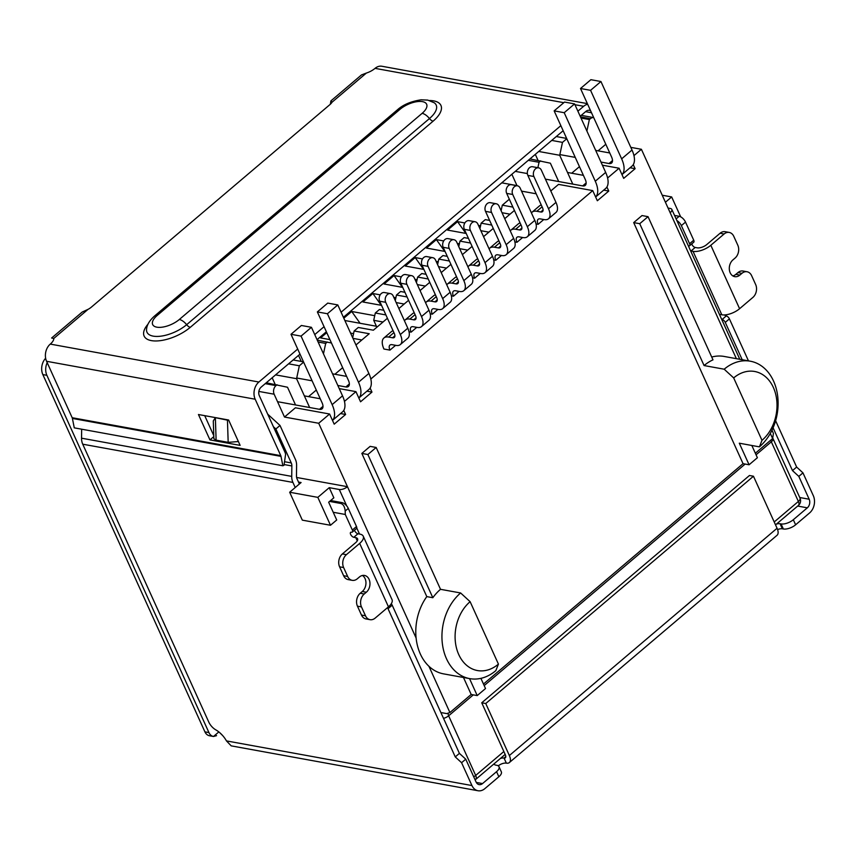<?xml version="1.0" encoding="UTF-8"?>
<svg xmlns="http://www.w3.org/2000/svg" width="857" height="857" viewBox="0 0 857 857"><rect width="100%" height="100%" fill="white"/><g stroke="black" fill="none" stroke-linecap="round" stroke-linejoin="round"><path stroke-width="1.29" d="M355.955 344.975L369.217 333.727L354.134 330.984L352.677 337.733M354.134 330.984L358.28 327.46L373.363 330.202L387.418 318.268M398.88 308.531L408.585 300.304M420.048 290.566L429.753 282.328M441.216 272.59L450.921 264.352M462.384 254.625L472.089 246.388M483.552 236.65L493.257 228.412M504.719 218.674L514.425 210.447M298.515 482.084L301.086 482.545L289.666 492.239L302.328 520.145L330.491 525.266L317.829 497.36L289.666 492.239M317.829 497.36L329.238 487.665L339.297 489.497L346.785 506.005M296.608 477.456L347.471 486.701A6.224 2.764 155.6 0 1 339.297 489.497M668.064 208.058L670.303 208.465A6.224 2.764 155.6 0 1 671.824 209.419A6.224 2.764 155.6 0 1 670.174 212.729L736.377 358.676M665.428 202.241L671.663 196.949L680.683 216.832M662.247 195.235L671.663 196.949M330.491 525.266L336.715 519.985L328.66 502.223L333.844 497.821L329.238 487.665M598.057 150.843L605.803 144.265M586.895 131.025L589.359 119.562L590.398 118.684A6.224 4.692 -79.7 0 1 593.719 117.613L581.26 115.352M589.359 119.562L581.003 118.041M266.27 382.779L287.513 387.246L295.547 404.965M343.764 410.417L345.607 414.477L334.198 424.161L329.591 414.017L318.697 423.262L284.503 417.048L274.144 394.209A6.224 4.692 -79.7 0 1 275.986 385.607L277.025 384.729M284.503 417.048L295.397 407.793L329.591 414.017M572.797 184.116L559.707 155.278L562.481 142.38L566.788 138.727M571.694 173.221L579.45 166.644M755.349 453.235L772.628 438.559L773.421 433.396L771.986 430.235M463.476 677.491L471.189 694.481L449.914 712.542L446.733 713.602L441.805 712.703M308.552 396.63L316.297 390.053M303.635 362.136L299.339 365.789L288.584 363.829M275.579 374.873L296.565 378.687L299.339 365.789M296.565 378.687L309.645 407.525M466.229 233.479L447.59 230.094L457.552 221.631L464.858 222.959M478.463 225.434L480.563 225.82M329.934 339.618L320.582 337.915L326.774 332.666M350.577 333.105L353.555 333.641M376.416 326.249L344.868 320.518M343.818 318.204L351.713 311.487L374.723 315.676M381.558 305.36L362.918 301.975L372.881 293.523L380.187 294.851M393.792 297.325L395.891 297.7M402.726 287.395L384.086 284.01L394.049 275.547L401.355 276.875M414.959 279.35L417.059 279.736M423.894 269.419L405.254 266.034L415.217 257.571L422.522 258.9M436.127 261.374L438.227 261.76M445.062 251.455L426.422 248.059L436.384 239.606L443.69 240.935M457.295 243.409L459.395 243.784M562.481 142.38L551.726 140.419M556.289 136.542L566.648 138.427M630.806 147.361L641.4 149.289L670.174 212.729M641.4 149.289L633.955 155.61M633.269 164.63L635.112 168.69L630.045 167.768M607.602 177.988L619.097 168.229L623.692 178.374L635.112 168.69M606.917 187.008L608.759 191.057L603.692 190.147M370.813 379.019L592.733 190.608L597.34 200.752L608.759 191.057M370.128 388.039L371.959 392.099L366.903 391.178M344.45 401.397L355.944 391.638L360.551 401.794L371.959 392.099M460.627 592.969A47.596 35.876 100.3 0 0 442.266 642.814A47.596 35.876 100.3 0 0 469.722 678.626A47.596 35.876 100.3 0 0 495.849 670.624L498.431 664.111L470.118 601.678L460.627 592.969L440.519 589.316L376.169 447.472L370.138 446.368L361.836 453.417L426.797 596.611A47.596 35.876 100.3 0 0 416.106 638.015L318.697 423.262M633.698 222.606L639.729 223.698L648.031 216.66L642 215.557L633.698 222.606L743.051 463.669L483.487 684.047M639.729 223.698L704.079 365.553L724.186 369.206L733.678 377.916L761.991 440.337L759.409 446.861A47.596 35.876 100.3 0 0 777.781 397.016A47.596 35.876 100.3 0 0 750.314 361.204L724.165 356.448A47.596 35.876 100.3 0 0 711.717 357.048M416.106 638.015A47.596 35.876 100.3 0 0 428.928 666.285A47.596 35.876 100.3 0 0 443.583 673.87L469.722 678.626M293.148 359.961L303.507 361.836M457.552 221.631L465.919 233.425M510.022 214.175L502.02 212.718M489.626 220.42L485.287 219.628L481.141 223.152L479.941 228.69M436.384 239.606L444.751 251.39M488.854 232.151L480.852 230.694M468.458 238.385L464.119 237.603L459.973 241.117L458.774 246.666M415.217 257.571L423.583 269.366M467.686 250.115L459.684 248.669M447.29 256.361L442.951 255.568L438.805 259.093L437.606 264.642M394.049 275.547L402.415 287.341M446.518 268.091L438.516 266.634M426.122 274.326L421.783 273.544L417.638 277.068L416.438 282.606M372.881 293.523L381.247 305.306M425.351 286.067L417.348 284.61M404.954 292.301L400.615 291.509L396.47 295.033L395.27 300.582M351.713 311.487L360.079 323.282M404.183 304.031L396.18 302.585M383.786 310.277L379.447 309.484L375.302 313.009L373.727 320.314L376.866 327.235M383.015 322.007L373.727 320.314M361.847 339.983L352.955 338.365M298.515 355.398L301.257 361.429M272.162 377.776L275.161 384.386M538.046 160.398L535.304 154.367M509.326 199.22L502.309 205.177L501.109 210.726M511.854 174.271L517.05 185.733M538.732 151.464L559.707 155.278M759.409 446.861L739.302 443.198L749.082 464.773L757.384 457.724L751.835 445.479M592.733 190.608L558.539 184.384L550.794 190.972M536.193 193.8L521.549 191.132M502.309 205.177L512.904 207.105M481.141 223.152L491.736 225.08M459.973 241.117L470.568 243.045M438.805 259.093L449.4 261.021M417.638 277.068L428.232 278.996M396.47 295.033L407.064 296.961M375.302 313.009L385.896 314.937M342.661 367.674L334.905 374.252M361.836 453.417L367.867 454.521L432.828 597.715L426.797 596.611M376.169 447.472L367.867 454.521M471.189 694.481L477.22 695.584L485.523 688.535L480.906 678.348M749.082 464.773L743.051 463.669M648.031 216.66L712.992 359.854A47.596 35.876 100.3 0 0 704.079 365.553M477.22 695.584L469.518 678.583M529.937 158.92L550.376 163.205L558.689 181.545M540.692 160.88L539.032 162.284L528.276 160.334M537.875 167.693L539.032 162.284M331.455 342.993L317.272 340.175M515.271 171.368L527.355 173.564M323.464 353.812L325.692 343.411L327.353 342.007M440.519 589.316A47.596 35.876 100.3 0 0 432.828 597.715M498.431 664.111A38.265 28.838 -79.7 0 1 458.752 654.566A38.265 28.838 -79.7 0 1 470.118 601.678M761.991 440.337A38.265 28.838 100.3 0 0 773.357 387.46A38.265 28.838 100.3 0 0 733.678 377.916M325.692 343.411L318.118 342.039M750.314 361.204A47.596 35.876 100.3 0 0 724.186 369.206M345.607 414.477L340.55 413.556M355.944 391.638L339.243 388.607M619.097 168.229L602.385 165.187M385.714 302.317A5.603 4.221 -79.7 0 1 386.046 296.233A5.603 4.221 -79.7 0 1 390.449 293.63A5.603 4.221 -79.7 0 1 393.181 295.976L407.803 328.199L400.326 334.541A15.555 7.531 49.7 0 1 400.337 344.568A15.555 7.531 49.7 0 1 396.03 345.403L392.11 344.685A7.777 3.76 -130.3 0 0 389.946 345.103A7.777 3.76 -130.3 0 0 389.956 350.117L383.925 349.024A17.108 8.281 49.7 0 1 383.915 337.99A17.108 8.281 49.7 0 1 388.65 337.08L392.57 337.787A6.224 3.01 -130.3 0 0 394.295 337.454A6.224 3.01 -130.3 0 0 394.295 333.448L379.672 301.214L385.714 302.317L400.326 334.541M390.449 293.63L384.418 292.537A5.603 4.221 100.3 0 0 380.015 295.14A5.603 4.221 100.3 0 0 379.672 301.214M400.337 344.568L407.814 338.226A15.555 7.531 -130.3 0 0 407.803 328.199M393.084 330.77A17.108 8.281 -130.3 0 0 391.381 331.648L383.915 337.99M411.617 275.665L405.586 274.561A5.603 4.221 100.3 0 0 401.183 277.165A5.603 4.221 100.3 0 0 400.84 283.249L406.882 284.342A5.603 4.221 -79.7 0 1 407.214 278.268A5.603 4.221 -79.7 0 1 411.617 275.665A5.603 4.221 -79.7 0 1 414.349 278L428.971 310.223L421.494 316.565A15.555 7.531 49.7 0 1 421.505 326.603A15.555 7.531 49.7 0 1 417.198 327.428L413.278 326.721A7.777 3.76 -130.3 0 0 411.114 327.128A7.777 3.76 -130.3 0 0 411.124 332.141L409.025 331.766M406.882 284.342L421.494 316.565M421.505 326.603L428.982 320.261A15.555 7.531 -130.3 0 0 428.971 310.223M404.418 320.732A17.108 8.281 49.7 0 1 405.082 320.015A17.108 8.281 49.7 0 1 409.817 319.104L413.738 319.822A6.224 3.01 -130.3 0 0 415.463 319.49A6.224 3.01 -130.3 0 0 415.463 315.472L400.84 283.249M414.252 312.805A17.108 8.281 -130.3 0 0 412.549 313.673L405.082 320.015M432.785 257.689L426.754 256.597A5.603 4.221 100.3 0 0 422.351 259.2A5.603 4.221 100.3 0 0 422.008 265.274L428.05 266.377A5.603 4.221 -79.7 0 1 428.382 260.292A5.603 4.221 -79.7 0 1 432.785 257.689A5.603 4.221 -79.7 0 1 435.517 260.025L450.139 292.258L442.662 298.6A15.555 7.531 49.7 0 1 442.673 308.627A15.555 7.531 49.7 0 1 438.366 309.463L434.445 308.745A7.777 3.76 -130.3 0 0 432.282 309.163A7.777 3.76 -130.3 0 0 432.292 314.176L430.193 313.791M428.05 266.377L442.662 298.6M442.673 308.627L450.15 302.285A15.555 7.531 -130.3 0 0 450.139 292.258M425.586 302.767A17.108 8.281 49.7 0 1 426.25 302.05A17.108 8.281 49.7 0 1 430.985 301.128L434.906 301.846A6.224 3.01 -130.3 0 0 436.631 301.514A6.224 3.01 -130.3 0 0 436.631 297.497L422.008 265.274M435.42 294.829A17.108 8.281 -130.3 0 0 433.717 295.697L426.25 302.05M453.953 239.724L447.922 238.621A5.603 4.221 100.3 0 0 443.519 241.224A5.603 4.221 100.3 0 0 443.176 247.298L449.218 248.401A5.603 4.221 -79.7 0 1 449.55 242.327A5.603 4.221 -79.7 0 1 453.953 239.724A5.603 4.221 -79.7 0 1 456.685 242.06L471.307 274.283L463.83 280.625A15.555 7.531 49.7 0 1 463.841 290.652A15.555 7.531 49.7 0 1 459.534 291.487L455.613 290.769A7.777 3.76 -130.3 0 0 453.449 291.187A7.777 3.76 -130.3 0 0 453.46 296.201L451.36 295.826M449.218 248.401L463.83 280.625M463.841 290.652L471.318 284.31A15.555 7.531 -130.3 0 0 471.307 274.283M446.754 284.792A17.108 8.281 49.7 0 1 447.418 284.074A17.108 8.281 49.7 0 1 452.153 283.164L456.074 283.871A6.224 3.01 -130.3 0 0 457.799 283.538A6.224 3.01 -130.3 0 0 457.799 279.532L443.176 247.298M456.588 276.865A17.108 8.281 -130.3 0 0 454.885 277.732L447.418 284.074M475.121 221.749L469.09 220.656A5.603 4.221 100.3 0 0 464.687 223.249A5.603 4.221 100.3 0 0 464.344 229.333L470.386 230.426A5.603 4.221 -79.7 0 1 470.718 224.352A5.603 4.221 -79.7 0 1 475.121 221.749A5.603 4.221 -79.7 0 1 477.852 224.084L492.475 256.307L484.998 262.66A15.555 7.531 49.7 0 1 485.008 272.687A15.555 7.531 49.7 0 1 480.702 273.512L476.781 272.805A7.777 3.76 -130.3 0 0 474.617 273.212A7.777 3.76 -130.3 0 0 474.628 278.225L472.528 277.85M470.386 230.426L484.998 262.66M485.008 272.687L492.486 266.345A15.555 7.531 -130.3 0 0 492.475 256.307M467.922 266.816A17.108 8.281 49.7 0 1 468.586 266.099A17.108 8.281 49.7 0 1 473.321 265.188L477.242 265.906A6.224 3.01 -130.3 0 0 478.967 265.574A6.224 3.01 -130.3 0 0 478.967 261.556L464.344 229.333M477.756 258.889A17.108 8.281 -130.3 0 0 476.053 259.757L468.586 266.099M538.625 167.833L532.593 166.74A5.603 4.221 100.3 0 0 528.191 169.343A5.603 4.221 100.3 0 0 527.848 175.417L533.89 176.51A5.603 4.221 -79.7 0 1 534.222 170.436A5.603 4.221 -79.7 0 1 538.625 167.833A5.603 4.221 -79.7 0 1 541.356 170.168L555.979 202.402L548.501 208.744A15.555 7.531 49.7 0 1 548.512 218.771A15.555 7.531 49.7 0 1 544.206 219.596L540.285 218.889A7.777 3.76 -130.3 0 0 538.121 219.306A7.777 3.76 -130.3 0 0 538.132 224.32L536.032 223.934M533.89 176.51L548.501 208.744M548.512 218.771L555.989 212.429A15.555 7.531 -130.3 0 0 555.979 202.402M531.426 212.9A17.108 8.281 49.7 0 1 532.09 212.182A17.108 8.281 49.7 0 1 536.825 211.272L540.746 211.99A6.224 3.01 -130.3 0 0 542.47 211.658A6.224 3.01 -130.3 0 0 542.47 207.64L527.848 175.417M541.26 204.973A17.108 8.281 -130.3 0 0 539.556 205.841L532.09 212.182M517.457 185.808L511.425 184.705A5.603 4.221 100.3 0 0 507.023 187.308A5.603 4.221 100.3 0 0 506.68 193.393L512.722 194.485A5.603 4.221 -79.7 0 1 513.054 188.411A5.603 4.221 -79.7 0 1 517.457 185.808A5.603 4.221 -79.7 0 1 520.188 188.144L534.811 220.367L527.334 226.709A15.555 7.531 49.7 0 1 527.344 236.736A15.555 7.531 49.7 0 1 523.038 237.571L519.117 236.853A7.777 3.76 -130.3 0 0 516.953 237.271A7.777 3.76 -130.3 0 0 516.964 242.285L514.864 241.91M512.722 194.485L527.334 226.709M527.344 236.736L534.822 230.394A15.555 7.531 -130.3 0 0 534.811 220.367M510.258 230.876A17.108 8.281 49.7 0 1 510.922 230.158A17.108 8.281 49.7 0 1 515.657 229.248L519.578 229.955A6.224 3.01 -130.3 0 0 521.302 229.622A6.224 3.01 -130.3 0 0 521.302 225.616L506.68 193.393M520.092 222.949A17.108 8.281 -130.3 0 0 518.389 223.816L510.922 230.158M496.289 203.773L490.258 202.68A5.603 4.221 100.3 0 0 485.855 205.284A5.603 4.221 100.3 0 0 485.512 211.358L491.554 212.461A5.603 4.221 -79.7 0 1 491.886 206.376A5.603 4.221 -79.7 0 1 496.289 203.773A5.603 4.221 -79.7 0 1 499.02 206.119L513.643 238.342L506.166 244.684A15.555 7.531 49.7 0 1 506.176 254.711A15.555 7.531 49.7 0 1 501.87 255.547L497.949 254.829A7.777 3.76 -130.3 0 0 495.785 255.247A7.777 3.76 -130.3 0 0 495.796 260.26L493.696 259.875M491.554 212.461L506.166 244.684M506.176 254.711L513.654 248.369A15.555 7.531 -130.3 0 0 513.643 238.342M489.09 248.851A17.108 8.281 49.7 0 1 489.754 248.134A17.108 8.281 49.7 0 1 494.489 247.212L498.41 247.93A6.224 3.01 -130.3 0 0 500.134 247.598A6.224 3.01 -130.3 0 0 500.134 243.592L485.512 211.358M498.924 240.913A17.108 8.281 -130.3 0 0 497.221 241.792L489.754 248.134M600.971 162.069L609.006 163.526A9.331 4.521 -130.3 0 0 611.598 163.034A9.331 4.521 -130.3 0 0 611.587 157.013L580.51 88.507L590.88 79.69L600.939 81.522L590.569 90.328L621.646 158.845A24.885 12.041 49.7 0 1 621.978 174.592L632.038 166.076A24.885 12.041 -130.3 0 0 632.016 150.029L600.939 81.522M580.51 88.507L590.569 90.328M545.427 179.134L582.653 185.905A9.331 4.521 -130.3 0 0 585.235 185.412A9.331 4.521 -130.3 0 0 585.235 179.392L554.147 110.874L564.527 102.069L574.586 103.901L564.206 112.706L595.283 181.223A24.885 12.041 49.7 0 1 595.626 196.971M554.147 110.874L564.206 112.706M595.636 196.992L605.685 188.454A24.885 12.041 -130.3 0 0 605.663 172.407L574.586 103.901M516.996 185.605L501.763 182.841M609.756 152.964L595.69 150.414M559.857 154.592L575.251 157.388M583.392 175.342L567.505 172.461M277.529 401.687L319.5 409.314A9.331 4.521 -130.3 0 0 322.093 408.821A9.331 4.521 -130.3 0 0 322.082 402.801L291.005 334.294L301.064 336.115L332.141 404.633A24.885 12.041 49.7 0 1 332.484 420.38M332.484 420.401L342.532 411.863A24.885 12.041 -130.3 0 0 342.521 395.827L311.445 327.31L301.385 325.478L291.005 334.294M311.445 327.31L301.064 336.115M327.417 313.737L358.494 382.254A24.885 12.041 49.7 0 1 358.837 398.012L368.896 389.496A24.885 12.041 -130.3 0 0 368.874 373.448L337.797 304.931L327.738 303.099L317.358 311.916L327.417 313.737L337.797 304.931M317.358 311.916L348.445 380.422A9.331 4.521 -130.3 0 1 348.445 386.443A9.331 4.521 -130.3 0 1 345.864 386.946L349.356 383.968M320.25 398.762L304.364 395.87M346.603 376.384L332.537 373.823M296.715 378.001L312.109 380.808M337.829 385.479L345.864 386.946M676.119 218.899L679.194 216.285L674.555 215.45M679.194 216.285A6.224 3.01 49.7 0 1 685.514 222.102L693.731 240.206A3.107 1.51 49.7 0 1 693.742 242.21L689.585 245.734A3.107 1.51 49.7 0 1 688.728 245.905A3.107 1.51 49.7 0 0 688.364 245.884M691.781 243.881A3.107 1.51 -130.3 0 0 695.177 247.459L697.191 247.823A7.306 3.246 155.6 0 0 706.789 244.545L720.073 233.265A9.331 7.038 -79.7 0 1 725.193 231.69L729.221 232.429A9.331 7.038 -79.7 0 1 733.774 236.318L737.802 245.198A9.331 7.038 -79.7 0 1 735.027 258.107L732.96 259.864A9.331 7.038 -79.7 0 0 729.35 269.634A9.331 7.038 -79.7 0 0 734.738 276.661A9.331 7.038 -79.7 0 0 739.859 275.086L735.842 274.358L737.92 272.601A9.331 7.038 -79.7 0 1 743.04 271.026L747.058 271.755A9.331 7.038 -79.7 0 1 751.621 275.654L755.649 284.535A9.331 7.038 -79.7 0 1 752.875 297.433L739.591 308.713L710.817 245.273A13.53 6.02 155.6 0 1 693.034 251.347L691.031 250.983A3.107 1.51 49.7 0 1 690.624 250.865M724.454 314.926A3.107 1.51 -130.3 0 0 726.254 315.965A3.107 1.51 49.7 0 1 729.414 318.868L748.472 360.872M775.617 420.723L796.646 467.065L802.966 472.871L813.325 495.71A12.448 9.384 -79.7 0 1 809.629 512.904L795.617 524.795A9.331 4.146 155.6 0 1 783.362 528.983L782.355 528.801A6.224 2.764 -24.4 0 0 777.599 529.583M295.226 487.515L292.912 482.416A12.448 9.384 -79.7 0 1 291.723 476.396L291.862 465.951L284.138 464.548M81.661 429.196L81.544 438.184A12.448 9.384 100.3 0 0 82.733 444.194L208.787 722.087A9.331 4.521 -130.3 0 0 215.76 729.832A15.555 7.531 49.7 0 1 226.462 740.909L231.186 745.858L478.013 790.743A12.448 9.384 -79.7 0 1 471.939 785.548L461.58 762.709L455.26 756.902L388.039 608.706A3.107 1.51 -130.3 0 0 387.428 607.699M342.372 553.933A9.331 7.038 100.3 0 0 339.597 566.831L343.625 567.559A9.331 7.038 -79.7 0 1 346.399 554.661L342.372 553.933L355.655 542.663A7.306 3.246 -24.4 0 0 357.583 538.774A7.306 3.246 -24.4 0 0 355.805 537.66L353.791 537.296A3.107 1.51 49.7 0 1 351.006 535.068A3.107 1.51 49.7 0 1 350.631 532.379A3.107 1.51 49.7 0 1 351.488 532.218A3.107 1.51 -130.3 0 0 352.356 532.047A3.107 1.51 -130.3 0 0 352.356 530.044L345.285 514.468L333.223 512.272M795.617 524.795L793.314 519.728L807.326 507.826A6.224 4.692 -79.7 0 0 809.179 499.235L798.82 476.396L802.966 472.871M798.82 476.396L792.489 470.589L796.646 467.065M792.489 470.589L773.089 427.814M742.205 359.726L725.268 322.393L729.414 318.868M726.254 315.965L722.108 319.49A3.107 1.51 49.7 0 1 725.268 322.393M719.441 314.39A3.107 1.51 49.7 0 1 719.805 314.423L721.819 314.787A13.53 6.02 -24.4 0 0 739.591 308.713M710.817 245.273L724.101 233.993A9.331 7.038 -79.7 0 1 729.221 232.429M693.731 240.206L689.585 243.731A3.107 1.51 49.7 0 1 689.585 245.734M689.585 243.731L681.369 225.616L685.514 222.102M676.869 220.538A6.224 3.01 49.7 0 1 681.369 225.616M352.356 532.047L356.501 528.523A3.107 1.51 -130.3 0 0 356.501 526.519L352.356 530.044M354.541 530.194A3.107 1.51 -130.3 0 0 357.947 533.772L359.951 534.136A13.53 6.02 155.6 0 1 363.25 536.203A13.53 6.02 155.6 0 1 359.672 543.392L388.457 606.831A13.53 6.02 -24.4 0 0 392.024 599.643L363.25 536.203M346.399 554.661L359.672 543.392M388.457 606.831L375.173 618.101A9.331 7.038 -79.7 0 1 370.053 619.675A9.331 7.038 -79.7 0 1 365.489 615.776L361.472 615.047L357.444 606.167A9.331 7.038 -79.7 0 1 360.219 593.269L362.286 591.501A9.331 7.038 100.3 0 0 365.96 583.081A9.331 7.038 100.3 0 0 362.447 575.476M388.039 608.706L392.185 605.181A3.107 1.51 -130.3 0 0 391.253 603.767M392.185 605.181L459.406 753.378L455.26 756.902M459.406 753.378L465.737 759.184L461.58 762.709M494.125 763.791A6.224 2.764 155.6 0 0 494.221 764.155A6.224 2.764 155.6 0 0 495.742 765.108L496.749 765.29A9.331 4.146 155.6 0 1 499.02 766.726L501.324 771.803A9.331 4.146 155.6 0 1 498.86 776.753L484.848 788.644A12.448 9.384 -79.7 0 1 478.013 790.743M499.02 766.726A9.331 4.146 155.6 0 1 496.557 771.675L482.545 783.577A6.224 4.692 -79.7 0 1 479.127 784.616A6.224 4.692 -79.7 0 1 476.096 782.023L465.737 759.184M284.61 461.73L291.273 462.941L275.858 428.982L280.014 425.458L295.419 459.427A12.448 9.384 -79.7 0 1 296.608 465.437L296.468 475.881A6.224 4.692 -79.7 0 0 297.068 478.892L299.382 483.991M291.273 462.941A6.224 4.692 -79.7 0 1 291.862 465.951M329.602 501.42L340.925 503.488C343.368 504.355 344.782 506.883 345.178 511.051L345.285 514.468M345.178 511.051L348.285 508.405L356.501 526.519M267.695 414.156L280.014 425.458M275.858 428.982L273.394 426.722M509.358 762.559L777.074 535.271A10.884 5.271 -130.3 0 0 777.063 528.255L509.358 755.542A10.884 5.271 49.7 0 1 509.358 762.559A10.884 5.271 49.7 0 1 506.348 763.137A6.224 2.764 -24.4 0 0 498.26 765.858M793.314 519.728A9.331 4.146 155.6 0 1 781.059 523.916L783.362 528.983M732.799 275.9A9.331 7.038 100.3 0 0 735.842 274.358M348.285 508.405A6.224 3.01 -130.3 0 0 341.964 502.598L330.631 500.542M370.053 619.675L366.025 618.947A9.331 7.038 -79.7 0 1 361.472 615.047M357.444 606.167L361.461 606.895A9.331 7.038 -79.7 0 1 364.236 593.997L366.314 592.241A9.331 7.038 -79.7 0 0 369.913 582.46A9.331 7.038 -79.7 0 0 364.525 575.443A9.331 7.038 -79.7 0 0 359.404 577.007L357.326 578.775A9.331 7.038 -79.7 0 1 352.206 580.339L348.188 579.611A9.331 7.038 -79.7 0 1 343.625 575.711L339.597 566.831M212.375 736.109L209.451 735.745A9.331 7.038 -79.7 0 1 204.919 731.857L42.85 374.584A12.448 9.384 -79.7 0 1 45.635 358.247M500.424 758.434A6.224 2.764 155.6 0 1 504.045 758.07A4.671 2.26 49.7 0 0 505.33 757.813A4.671 2.26 49.7 0 0 505.33 754.803L481.73 702.783L749.447 475.496L753.464 476.235L777.063 528.255M776.431 524.098A6.224 2.764 155.6 0 1 780.052 523.734L781.059 523.916M737.92 272.601L741.937 273.329A9.331 7.038 -79.7 0 1 747.058 271.755M741.937 273.329L739.859 275.086M343.625 567.559L347.653 576.45L343.625 575.711M352.206 580.339A9.331 7.038 -79.7 0 1 347.653 576.45M361.461 606.895L365.489 615.776M227.437 419.866L228.176 442.351L216.114 440.155L213.886 438.784L213.297 420.937L215.364 417.67L228.808 420.433M216.553 735.66L213.479 736.484L209.451 735.745M509.358 755.542L485.758 703.522L753.464 476.235M228.176 442.351L238.385 441.537M218.846 731.921L213.479 736.484A9.331 7.038 -79.7 0 1 208.937 732.585L204.919 731.857M330.331 104.243L330.898 100.912L332.066 102.187A9.331 4.146 155.6 0 1 329.988 104.543L91.324 307.17A9.331 4.146 155.6 0 1 88.089 309.323L82.24 312.034M587.366 103.622L381.89 66.257A12.448 9.384 100.3 0 0 375.055 68.356A12.448 5.528 155.6 0 1 366.368 73.059L361.525 74.913M82.24 312.023L51.624 338.012L53.787 338.44A12.448 5.528 155.6 0 1 50.274 344.096A12.448 9.384 100.3 0 0 46.578 361.29L255.182 399.223A12.448 9.384 -79.7 0 1 258.878 382.029L297.7 349.056M42.85 374.584L46.878 375.312A12.448 9.384 -79.7 0 1 47.199 362.65M46.878 375.312L208.937 732.585M485.758 703.522L481.73 702.783M255.182 399.223L280.775 455.656A3.107 2.346 -79.7 0 1 281 456.374L282.864 465.78L284.01 465.265L285.606 454.285A9.331 7.038 -79.7 0 0 284.931 452.132L259.328 395.698A6.224 4.692 100.3 0 1 261.181 387.096L300.004 354.134M317.047 339.672L326.367 331.755M343.4 317.294L563.156 130.725M580.189 116.252L585.963 111.356A6.224 4.692 -79.7 0 1 589.37 110.317A6.224 4.692 -79.7 0 1 590.623 110.789M577.886 111.185L583.66 106.289A12.448 9.384 -79.7 0 1 587.645 104.243M314.744 334.594L324.064 326.678M341.097 312.216L560.853 125.647M198.449 414.52L209.954 439.898L240.131 445.383L228.615 420.005L198.449 414.52M281 456.374L72.406 418.441A3.107 2.346 100.3 0 0 72.181 417.723L46.578 361.29M204.716 415.656L213.779 435.645M209.954 439.898L213.811 436.62M72.406 418.441L74.27 427.857L282.864 465.78M356.78 528.03L359.512 534.05M219.681 732.617A6.224 2.764 -24.4 0 0 220.281 733.153M590.398 118.684L580.468 116.873M770.304 433.449L772.628 438.559M770.872 440.048A4.671 2.26 -130.3 0 0 771.332 441.826A6.224 2.764 -24.4 0 0 772.971 438.516L772.885 438.313M756.056 454.788L771.332 441.826L798.381 501.452A6.224 2.764 -24.4 0 0 800.031 498.153L772.971 438.516M503.841 751.525L475.678 775.435A6.224 3.01 49.7 0 1 475.678 779.442L505.159 754.417M775.531 524.87L798.392 505.469A6.224 3.01 -130.3 0 0 798.381 501.452L774.214 521.967M473.707 776.763A6.224 2.764 -24.4 0 0 475.678 775.435L448.629 715.799A6.224 2.764 155.6 0 1 443.53 718.37M473.289 694.866L448.629 715.799A4.671 2.26 49.7 0 1 448.254 713.378M449.914 712.542L428.928 666.285M265.231 383.657L275.986 385.607M484.194 685.6L745.151 464.055M274.144 394.209L258.846 391.424M395.602 345.328L389.956 350.117M392.57 337.787L394.906 335.805M388.65 337.08L393.92 332.602M416.77 327.353L411.124 332.141M416.073 317.84L413.738 319.822M409.817 319.104L415.088 314.637M437.938 309.377L432.292 314.176M434.906 301.846L437.241 299.864M430.985 301.128L436.256 296.661M459.106 291.412L453.46 296.201M456.074 283.871L458.409 281.889M452.153 283.164L457.424 278.696M480.274 273.437L474.628 278.225M477.242 265.906L479.577 263.924M473.321 265.188L478.592 260.721M543.777 219.521L538.132 224.32M540.746 211.99L543.081 210.008M536.825 211.272L542.095 206.805M522.609 237.496L516.964 242.285M519.578 229.955L521.913 227.983M515.657 229.248L520.927 224.78M501.441 255.461L495.796 260.26M498.41 247.93L500.745 245.948M494.489 247.212L499.76 242.745M632.016 150.029L621.646 158.845M605.663 172.407L595.283 181.223M582.653 185.905L586.145 182.937M609.006 163.526L612.509 160.559M342.521 395.827L332.141 404.633M358.494 382.254L368.874 373.448M319.5 409.314L323.003 406.347M292.912 482.416L82.733 444.194M226.462 740.909L471.939 785.548M357.251 540.853L355.805 537.66M691.031 250.983L695.177 247.459M720.073 233.265L724.101 233.993M357.947 533.772L353.791 537.296M496.557 771.675L498.86 776.753M291.723 476.396L81.544 438.184M809.179 499.235L799.742 497.521M693.034 251.347L721.819 314.787M341.964 502.598L340.925 503.488M807.326 507.826L797.674 506.069M506.348 763.137L504.045 758.07L505.791 756.581M780.052 523.734L782.355 528.801M476.299 782.441L482.545 783.577M366.314 592.241L362.286 591.501M364.236 593.997L360.219 593.269M216.114 440.155L215.364 417.67M366.368 73.059L332.066 102.187M88.089 309.323L53.787 338.44M591.501 112.749L585.588 111.667M429.528 100.526A29.652 13.187 155.6 0 1 433.117 121.158L190.308 327.31A29.652 13.187 155.6 0 1 153.682 340.904A29.652 13.187 155.6 0 1 147.961 324.246M50.274 344.096L258.878 382.029M583.66 106.289L574.951 104.704M563.81 102.679L375.055 68.356M280.775 455.656L72.181 417.723M433.117 121.158A4.671 2.26 49.7 0 1 429.453 118.555A25.474 11.323 -24.4 0 0 434.317 102.819L427.793 100.108L421.151 99.808C411.049 101.351 403.133 104.683 397.423 109.814A9.331 4.521 49.7 0 1 400.005 109.321A17.108 7.606 155.6 0 1 422.48 101.64A17.108 7.606 155.6 0 1 422.126 113.338A9.331 4.521 49.7 0 1 429.453 118.555L186.644 324.696A4.671 2.26 -130.3 0 0 190.308 327.31M157.195 315.462A9.331 4.521 49.7 0 0 154.614 315.965C149.557 320.432 146.868 324.899 146.547 329.367A25.474 11.323 -24.4 0 0 160.409 336.223A25.474 11.323 -24.4 0 0 186.644 324.696A9.331 4.521 -130.3 0 0 179.317 319.49A17.108 7.606 155.6 0 1 156.842 327.17A17.108 7.606 155.6 0 1 157.195 315.462L400.005 109.321M422.126 113.338L179.317 319.49M222.627 735.531L219.66 732.596M671.824 209.419L739.805 359.297M798.392 505.469A6.224 6.224 0 0 0 800.031 498.153M475.121 779.87A6.224 6.224 0 0 0 475.678 779.442M361.525 74.902L330.898 100.912M154.614 315.965L397.423 109.814"/></g></svg>
